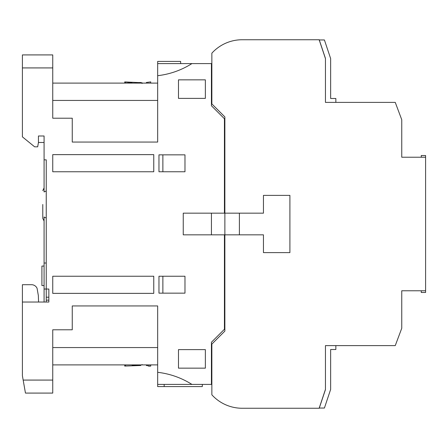 <?xml version="1.0" encoding="UTF-8"?>
<svg xmlns="http://www.w3.org/2000/svg" width="448" height="448" viewBox="0 0 448 448"><rect width="100%" height="100%" fill="white"/><g stroke="black" fill="none" stroke-linecap="round" stroke-linejoin="round"><path stroke-width="0.67" d="M140.823 365.49L124.718 366.072L125.586 365.91L125.586 364.902M142.061 83.479L142.061 83.098M140.874 82.516L138.589 82.555L142.061 82.785M132.003 82.813L124.718 81.928L138.589 82.555L138.589 83.098M52.746 118.216L52.746 67.922L52.746 118.216L72.257 118.216L72.257 142.061L157.668 142.061L157.668 75.695C169.999 74.234 181.423 70.196 191.934 63.588L211.428 63.588L211.428 105.75L224.431 118.754L224.431 213.164L183.249 213.164L183.249 234.836L224.431 234.836L224.431 329.246L211.428 342.25L211.428 384.412L191.934 384.412C181.423 377.804 169.999 373.766 157.668 372.305L157.668 305.939L72.257 305.939L72.257 329.784L52.746 329.784L52.746 380.078L23.167 380.078L22.4 375.743L22.4 302.036L48.849 302.036L48.849 289.033L46.245 289.033L46.245 302.036M52.746 385.498L52.746 375.743L52.746 385.498M124.718 366.072L124.718 364.902M42.778 204.49L42.778 218.366L42.778 204.49M46.245 263.021L44.078 263.021L44.078 217.039L46.245 218.03L46.245 190.954L44.078 191.94L44.078 135.99L38.444 135.99L38.444 142.492L44.078 142.492M44.078 159.835L46.245 159.835L46.245 289.033L44.078 289.033L44.078 263.021M52.746 364.902L157.668 364.902M178.478 98.381L205.358 98.381L205.358 79.845L178.478 79.845L178.478 98.381L205.358 98.381M184.979 154.851L158.967 154.851L158.967 171.758L184.979 171.758L184.979 154.851L158.967 154.851L158.967 171.758M153.765 154.633L52.746 154.633L52.746 171.758L153.765 171.758L153.765 154.633M153.765 293.367L153.765 276.242L52.746 276.242L52.746 293.367L153.765 293.367M184.979 293.149L184.979 276.242L158.967 276.242L158.967 293.149L184.979 293.149L158.967 293.149L158.967 276.242M178.478 349.619L178.478 368.155L205.358 368.155L205.358 349.619L178.478 349.619L205.358 349.619M22.4 67.922L52.746 67.922L52.746 54.914L22.4 54.914L22.4 136.858L34.642 146.826L37.677 146.826L38.444 142.492M46.245 300.149L48.849 300.149L48.849 302.036M48.849 300.149L48.849 297.203L46.245 297.203M48.849 289.033L48.849 297.203M44.078 302.036L44.078 289.033M23.167 380.078L25.458 393.086L52.746 393.086L52.746 380.078M22.4 284.698L31.506 284.698L22.4 284.698L22.4 302.036M191.934 63.588L157.668 63.588L157.668 75.695M202.322 384.412L202.322 386.579L164.17 386.579L164.17 384.412L157.668 384.412L191.934 384.412M52.746 329.784L52.746 375.743M52.746 347.564L157.668 347.564L157.668 305.939M157.668 372.305L157.668 386.579L164.17 386.579M52.746 154.633L52.746 171.758M52.746 276.242L52.746 293.367M224.431 213.164L183.249 213.164L183.249 234.836L224.431 234.836M180.645 63.588L180.645 61.421L157.668 61.421L157.668 63.588M157.668 142.061L157.668 100.436L52.746 100.436M31.506 284.698A6.104 6.104 0 0 1 37.066 288.282L38.343 295.54L38.573 302.036M44.078 266.056L41.91 266.056L41.91 285.566L44.078 285.566M157.668 83.098L52.746 83.098M211.428 365.854L211.859 365.551M239.389 234.836L239.389 213.164M211.859 82.449L211.428 82.146M146.395 364.902L146.395 365.478M146.395 365.518L150.73 366.106L150.73 364.902L150.73 366.106L148.523 366.122M132.154 365.187L138.589 365.445L138.589 364.902M142.061 364.521L142.061 364.902M162.87 154.851L162.87 171.758M162.87 276.242L162.87 293.149M211.428 213.164L211.428 234.836M150.73 82.572L150.73 81.894L146.395 82.482L146.395 83.098M325.45 389.396L319.211 408.044L324.414 408.044L330.652 389.396L330.652 349.513L335.854 349.513L335.854 345.61L325.45 345.61L325.45 381.377M325.45 58.604L325.45 102.39L335.854 102.39L335.854 98.487L330.652 98.487L330.652 58.604L324.414 39.956L319.211 39.956L325.45 58.604L325.45 60.441M421.266 157.231L421.266 155.518L425.6 155.518L425.6 157.231L401.755 157.231L401.755 119.734L395.254 102.39L325.45 102.39L325.45 58.386L319.211 39.743L242.211 39.743A40.986 40.986 0 0 0 211.859 53.183L211.859 103.908L224.868 116.911L224.868 234.836L263.452 234.836L263.452 252.616L289.901 252.616L289.901 195.384L263.452 195.384L263.452 213.164L224.868 213.164L263.452 213.164L263.452 195.384L289.901 195.384L289.901 252.616L263.452 252.616L263.452 234.836L224.868 234.836L224.868 331.089L211.859 344.092L211.859 394.817A40.986 40.986 0 0 0 242.211 408.257L254.346 408.257M425.6 157.231L425.6 290.769L401.755 290.769L401.755 328.266L395.254 345.61L325.45 345.61L325.45 389.614L319.211 408.257L242.211 408.257M254.346 39.743L242.211 39.743M425.6 290.769L425.6 292.482L421.266 292.482L421.266 290.769M125.586 82.09L125.586 83.098M44.078 187.908L42.778 190.618M44.078 221.071L42.778 218.366M124.718 81.928L124.718 83.098"/></g></svg>
